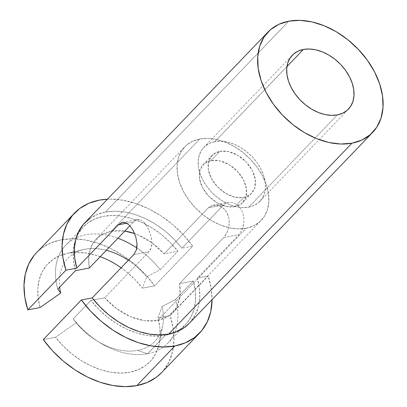 <?xml version="1.0" encoding="UTF-8"?>
<svg xmlns="http://www.w3.org/2000/svg" width="407" height="407" viewBox="0 0 407 407"><rect width="100%" height="100%" fill="white"/><g stroke="black" fill="none" stroke-linecap="round" stroke-linejoin="round"><path stroke-width="0.31" stroke-dasharray="2.04 1.53" d="M85.16 249.216A60.124 41.539 -136.2 0 1 106.344 250.285A60.124 41.539 43.8 0 0 85.16 249.216A60.124 41.539 43.8 0 0 59.666 287.128A60.124 41.539 -136.2 0 1 83.608 249.542A60.124 41.539 -136.2 0 1 85.16 249.216L68.137 253.195L85.16 249.216M65.68 245.279A70.732 48.871 43.8 0 0 57.779 289.092A70.732 48.871 -136.2 0 1 117.903 238.248A70.732 48.871 43.8 0 0 65.68 245.279L83.389 226.836A70.732 48.871 -136.2 0 0 75.89 238.833A70.732 48.871 -136.2 0 0 75.488 270.65L73.555 260.856L73.27 251.47L74.644 242.745L77.63 234.91L82.158 228.19L88.1 222.756L95.299 218.763L103.556 216.31L112.647 215.476L122.329 216.275L132.336 218.686L142.404 222.644L152.249 228.042L161.615 234.737L170.243 242.541L177.9 251.251L160.19 269.693L146.637 276.785A60.124 41.539 43.8 0 0 128.297 260.317A60.124 41.539 -136.2 0 1 146.637 276.785L142.481 288.136A70.732 48.871 43.8 0 0 121.123 267.791M100.193 256.69A70.732 48.871 43.8 0 0 68.137 253.195A70.732 48.871 43.8 0 0 66.305 253.581A70.732 48.871 43.8 0 0 40.069 307.534L38.136 297.741L37.851 288.354L39.22 279.629L42.211 271.795L46.739 265.074L52.681 259.641L59.88 255.647L68.137 253.195L77.228 252.36L86.91 253.159L96.917 255.571L106.985 259.529L116.829 264.926L126.195 271.622L134.824 279.426L142.481 288.136L146.637 276.785L160.19 269.693A70.732 48.871 43.8 0 0 136.813 247.96A70.732 48.871 -136.2 0 1 160.19 269.693L177.9 251.251L164.092 253.866A53.052 36.65 43.8 0 0 134.615 233.562L138.416 235.048L152.081 242.908L164.092 253.866L208.364 207.763L164.092 253.866L177.9 251.251A70.732 48.871 -136.2 0 0 83.389 226.836M111.269 231.191A53.052 36.65 43.8 0 0 96.144 239.087A53.052 36.65 43.8 0 0 89.301 268.035L88.812 254.894L92.613 243.722L100.341 235.567L111.269 231.191L199.817 138.98L111.269 231.191A53.052 36.65 43.8 0 1 124.791 231.074L111.269 231.191M246.098 228.256A53.052 36.65 -136.2 0 1 189.565 201.048A53.052 36.65 -136.2 0 1 184.692 146.876A53.052 36.65 -136.2 0 1 199.817 138.98L208.002 138.375L216.758 139.504L225.753 142.328L234.641 146.744L243.081 152.574L250.748 159.595L257.346 167.542L262.622 176.109L266.371 184.961L268.457 193.763L268.793 202.172L267.363 209.87L264.229 216.56L259.513 221.983L253.388 225.936L246.098 228.256L237.912 228.866L229.156 227.737L220.162 224.908L211.274 220.497L202.834 214.667L195.167 207.641L188.568 199.695L183.292 191.132L179.543 182.28L177.457 173.479L177.121 165.069L178.551 157.367L181.68 150.676L186.401 145.253L192.526 141.305L199.817 138.98A53.052 36.65 -136.2 0 1 256.349 166.193A53.052 36.65 -136.2 0 1 261.223 220.365A53.052 36.65 -136.2 0 1 246.098 228.256L157.545 320.472L246.098 228.256M126.099 222.802L129.935 225.727L133.572 221.927L137.23 219.592L140.944 219.983L144.556 222.944L147.868 228.012L150.483 234.381L151.852 241.041L151.465 247.074L148.998 251.689L104.726 297.792A53.052 36.65 43.8 0 0 157.545 320.472L168.473 316.097L176.2 307.941L180.001 296.769L179.518 283.628L193.325 281.013A70.732 48.871 -136.2 0 1 185.424 324.822A70.732 48.871 -136.2 0 1 173.748 332.804A70.732 48.871 -136.2 0 1 165.257 335.348L147.548 353.79L137.607 350.396A60.124 41.539 43.8 0 0 162.062 306.547L175.615 299.455A70.732 48.871 -136.2 0 1 174.735 332.473A70.732 48.871 -136.2 0 1 147.548 353.79A70.732 48.871 43.8 0 0 167.715 343.264A70.732 48.871 43.8 0 0 175.615 299.455L193.325 281.013L195.258 290.802L195.543 300.193L194.175 308.918L191.183 316.748L186.655 323.473L180.713 328.907L173.514 332.901L165.257 335.348L156.166 336.187L146.484 335.388L136.477 332.977L126.414 329.019L116.565 323.621L107.199 316.926L98.57 309.117L90.914 300.412L104.726 297.792L116.733 308.75L130.398 316.615L144.444 320.65L157.545 320.472A53.052 36.65 43.8 0 0 172.67 312.576A53.052 36.65 43.8 0 0 179.518 283.628L223.789 237.52L226.943 232.773L228.943 226.424L229.156 219.475L227.198 212.988L223.229 208.043L218.035 205.382L212.708 205.296L208.364 207.763L223.54 204.889L181.919 248.229A72.502 50.092 43.8 0 0 105.438 212.057L288.741 21.179L105.438 212.057L114.805 211.202L124.781 212.032L135.088 214.535L145.457 218.64L155.591 224.232L165.217 231.156L174.074 239.23L181.919 248.229L192.77 246.174L154.696 285.821A86.65 59.865 43.8 0 0 36.488 252.696M211.004 160.556A27.411 18.936 43.8 0 0 203.185 164.637A27.411 18.936 43.8 0 0 205.703 192.623A27.411 18.936 43.8 0 0 234.91 206.685L243.768 197.461A27.411 18.936 -136.2 0 1 214.56 183.404A27.411 18.936 -136.2 0 1 212.042 155.413A27.411 18.936 -136.2 0 1 219.856 151.333L211.004 160.556L219.856 151.333L228.607 151.608L237.851 155.347L246.169 161.986L252.304 170.518L255.321 179.64L254.757 187.963L250.697 194.22L243.768 197.461L235.012 197.192L225.773 193.452L217.455 186.813L211.319 178.281L208.303 169.159L208.867 160.836L212.922 154.579L219.856 151.333A27.411 18.936 -136.2 0 1 249.064 165.395A27.411 18.936 -136.2 0 1 251.582 193.381A27.411 18.936 -136.2 0 1 243.768 197.461L234.91 206.685A27.411 18.936 43.8 0 0 242.725 202.605A27.411 18.936 43.8 0 0 240.211 174.613A27.411 18.936 43.8 0 0 211.004 160.556L204.07 163.797L200.015 170.055L199.45 178.378L202.462 187.5L208.598 196.032L216.921 202.671L226.16 206.415L234.91 206.685L241.844 203.444L245.899 197.181L246.464 188.858L243.452 179.736L237.317 171.21L228.993 164.565L219.755 160.826L211.004 160.556M214.845 141.661A38.904 26.877 43.8 0 0 203.749 147.451A38.904 26.877 43.8 0 0 207.326 187.179A38.904 26.877 43.8 0 0 248.779 207.132L337.332 114.922L248.779 207.132A38.904 26.877 43.8 0 0 259.875 201.343A38.904 26.877 43.8 0 0 256.298 161.62A38.904 26.877 43.8 0 0 214.845 141.661L286.966 66.56L214.845 141.661L209.493 143.366L205.006 146.266L201.541 150.239L199.247 155.148L198.199 160.79L198.443 166.962L199.974 173.418L202.727 179.909L206.593 186.187L211.431 192.018L217.053 197.166L223.245 201.44L229.762 204.675L236.355 206.751L242.781 207.58L248.779 207.132L254.131 205.428L258.618 202.533L262.083 198.555L264.377 193.651L265.425 188.003L265.176 181.837L263.65 175.381L260.897 168.89L257.031 162.607L252.192 156.781L246.571 151.633L240.379 147.354L233.862 144.119L227.264 142.048L220.843 141.219L214.845 141.661M189.357 323.28A72.502 50.092 43.8 0 0 197.349 277.986L238.965 234.646L242.012 229.93L243.793 223.616L243.788 216.687L241.743 210.231L237.871 205.281L232.885 202.569L227.772 202.442L223.54 204.889L181.919 248.229L192.77 246.174L183.435 234.864L172.751 224.669L161.024 215.878L148.606 208.75L135.857 203.49L123.138 200.254L110.821 199.13L107.479 199.201A86.65 59.865 -136.2 0 1 192.77 246.174L154.696 285.821L142.481 288.136L154.696 285.821L145.36 274.516L134.671 264.321L122.95 255.53L110.531 248.402L97.777 243.142L85.058 239.901L72.746 238.782L61.192 239.804L50.743 242.948L41.687 248.117L36.625 252.559M161.487 372.731A86.65 59.865 43.8 0 0 170.121 315.583L208.196 275.931A86.65 59.865 -136.2 0 1 212.062 299.638L211.202 288.436L208.196 275.931L197.349 277.986L199.399 288.08L199.745 297.766L198.377 306.776L195.335 314.865L189.443 323.194M147.548 353.79L165.257 335.348A70.732 48.871 -136.2 0 1 90.914 300.412L73.204 318.854A70.732 48.871 43.8 0 0 147.548 353.79A70.732 48.871 -136.2 0 1 99.374 342.389A70.732 48.871 -136.2 0 1 73.204 318.854L76.134 322.822A60.124 41.539 43.8 0 0 96.663 340.705A60.124 41.539 43.8 0 0 137.607 350.396L147.548 353.79M161.615 372.598L163.67 370.263L169.18 361.543L172.649 351.409L173.977 340.145L173.128 328.088L170.121 315.583L157.906 317.898L170.121 315.583L208.196 275.931L197.349 277.986L238.965 234.646L223.789 237.52L179.518 283.628L193.325 281.013L175.615 299.455L162.062 306.547L157.906 317.898L159.839 327.686L160.124 337.077L158.755 345.802L155.764 353.632L151.236 360.358L145.294 365.791L138.095 369.785L129.838 372.232L120.747 373.071L111.065 372.273L101.058 369.861L90.99 365.903L81.146 360.505L71.78 353.81L63.151 346.001L55.494 337.296L43.279 339.606L55.494 337.296L76.134 322.822L55.494 337.296A70.732 48.871 43.8 0 0 117.577 372.985A70.732 48.871 43.8 0 0 159.396 342.974A70.732 48.871 43.8 0 0 157.906 317.898L162.062 306.547A60.124 41.539 -136.2 0 1 162.729 325.524A60.124 41.539 -136.2 0 1 137.607 350.396A60.124 41.539 -136.2 0 1 76.134 322.822L73.204 318.854L90.914 300.412L104.726 297.792L148.998 251.689L133.827 254.563L148.998 251.689M89.535 218.712L96.942 214.586L105.438 212.057A72.502 50.092 43.8 0 0 84.768 222.848M223.789 237.52L238.965 234.646L242.012 229.93C242.664 228.719 243.254 226.613 243.793 223.616L243.788 216.687L241.743 210.231L237.871 205.281L232.885 202.569L227.772 202.442L223.54 204.889L208.364 207.763L211.894 205.53M213.197 205.189L227.772 202.442M212.805 205.27L216.458 205.087L220.996 206.542L224.873 209.61L227.742 214.138L229.202 219.866L229.024 225.936L227.559 231.354L225.259 235.714M133.333 230.779L135.852 237.149L137.001 243.849M136.579 219.805L133.572 221.927L126.892 223.194L133.572 221.927L129.93 225.722M139.652 219.541L137.225 219.592M150.239 250.061L151.77 245.513L151.755 240.135L150.565 234.651L148.545 229.385L145.874 224.664L142.786 221.179M96.144 239.087L184.692 146.876M203.185 164.637L212.042 155.413M203.749 147.451L292.302 55.24M167.715 343.264L180.464 329.991M180.469 329.991L185.424 324.822M96.663 340.705L99.374 342.389M162.729 325.524L159.396 342.974M259.875 201.343L348.423 109.132M242.725 202.605L251.582 193.381M172.67 312.576L261.223 220.365M83.608 249.542L66.305 253.581M122.527 222.364L137.586 219.51"/><path stroke-width="0.61" d="M106.344 250.285A60.124 41.539 -136.2 0 1 128.297 260.317A60.124 41.539 43.8 0 0 106.344 250.285M121.123 267.791A70.732 48.871 43.8 0 0 100.193 256.69M74.567 213.049A86.65 59.865 -136.2 0 1 107.473 199.201L99.272 200.152L88.818 203.297L79.767 208.465L72.38 215.517L66.87 224.232L63.4 234.371L62.073 245.635L62.927 257.692L65.929 270.197A86.65 59.865 -136.2 0 1 74.567 213.049L36.488 252.696A86.65 59.865 43.8 0 0 27.854 309.849L65.929 270.197L76.781 268.142L118.396 224.801L122.151 222.451L126.099 222.802L129.935 225.727L89.301 268.035L129.93 225.722L133.333 230.779L135.852 237.149L137.001 243.849L136.386 249.939L133.827 254.563L92.206 297.904L81.354 299.959L43.279 339.606A86.65 59.865 43.8 0 0 136.783 385.627L174.857 345.975A86.65 59.865 -136.2 0 1 81.354 299.959L90.695 311.263L101.379 321.459L113.1 330.25L125.519 337.378L138.273 342.638L150.992 345.874L163.304 346.998L174.857 345.975L136.783 385.627A86.65 59.865 43.8 0 0 161.487 372.731L199.562 333.079A86.65 59.865 -136.2 0 1 174.857 345.975L185.312 342.831L194.363 337.662L201.75 330.616L207.255 321.896L210.724 311.757L212.062 299.638A86.65 59.865 -136.2 0 1 199.562 333.079M303.393 49.451L286.966 66.56L303.393 49.451L309.391 49.008L315.817 49.837L322.41 51.908L328.932 55.143L335.119 59.422L340.74 64.571L345.579 70.396L349.45 76.679L352.197 83.17L353.729 89.626L353.973 95.793L352.925 101.44L350.631 106.344L347.171 110.322L342.679 113.217L337.332 114.922A38.904 26.877 -136.2 0 1 295.874 94.968A38.904 26.877 -136.2 0 1 292.302 55.24A38.904 26.877 -136.2 0 1 303.393 49.451A38.904 26.877 -136.2 0 1 344.851 69.409A38.904 26.877 -136.2 0 1 348.423 109.132A38.904 26.877 -136.2 0 1 337.332 114.922L331.329 115.369L324.908 114.54L318.31 112.464L311.793 109.229L305.601 104.955L299.984 99.807L295.141 93.976L291.275 87.698L288.522 81.207L286.996 74.751L286.752 68.58L287.795 62.937L290.094 58.028L293.554 54.055L298.046 51.155L303.393 49.451M189.443 323.194L184.59 327.421L177.187 331.542L168.686 334.071A72.502 50.092 43.8 0 0 189.357 323.28L372.654 132.407A72.502 50.092 -136.2 0 1 351.984 143.193L168.686 334.071L159.32 334.93L149.349 334.096L139.036 331.593L128.673 327.487L118.539 321.896L108.908 314.972L100.051 306.898L92.206 297.904A72.502 50.092 43.8 0 0 168.686 334.071L351.984 143.193A72.502 50.092 -136.2 0 1 274.725 106.003A72.502 50.092 -136.2 0 1 268.065 31.97A72.502 50.092 -136.2 0 1 288.741 21.179A72.502 50.092 -136.2 0 1 366 58.369A72.502 50.092 -136.2 0 1 372.654 132.407M161.615 372.598L156.283 377.309L147.232 382.483L136.783 385.627L125.229 386.65L112.917 385.526L100.198 382.29L87.444 377.03L75.025 369.902L63.304 361.111L52.615 350.915L43.279 339.606L81.354 299.959L92.206 297.904L133.827 254.563L136.386 249.939C136.828 248.763 137.037 246.734 137.001 243.849L136.981 243.452M268.065 31.97L84.768 222.848A72.502 50.092 43.8 0 0 76.781 268.142L74.73 258.048L74.384 248.362L75.753 239.352L78.795 231.268L83.43 224.323L89.535 218.712M351.984 143.193L361.95 140.018L370.319 134.62L376.77 127.208L381.054 118.066L383.002 107.545L382.544 96.047L379.695 84.02L374.567 71.917L367.358 60.216L358.343 49.354L347.863 39.759L336.33 31.787L324.186 25.758L311.889 21.897L299.923 20.35L288.741 21.179L278.77 24.354L270.401 29.752L263.95 37.169L259.671 46.312L257.723 56.832L258.18 68.325L261.024 80.357L266.153 92.455L273.367 104.161L282.382 115.018L292.857 124.618L304.39 132.585L316.539 138.619L328.831 142.481L340.801 144.022L351.984 143.193M134.615 233.562A53.052 36.65 43.8 0 0 124.791 231.074L134.61 233.557M89.301 268.035L75.488 270.65L57.779 289.092L75.488 270.65L89.301 268.035M136.813 247.96A70.732 48.871 43.8 0 0 117.903 238.248A70.732 48.871 -136.2 0 1 136.813 247.96M60.709 293.065L57.779 289.092L60.709 293.065A60.124 41.539 -136.2 0 1 59.666 287.128A60.124 41.539 43.8 0 0 60.709 293.065L40.069 307.534L60.709 293.065M122.609 222.349L118.396 224.801L126.892 223.194L118.396 224.801L76.781 268.142L65.929 270.197L27.854 309.849L40.069 307.534L27.854 309.849L24.847 297.344L23.998 285.287L25.326 274.023L28.795 263.884L34.3 255.164L36.625 252.559M129.935 225.727L133.333 230.779M122.151 222.451L126.099 222.802"/></g></svg>
